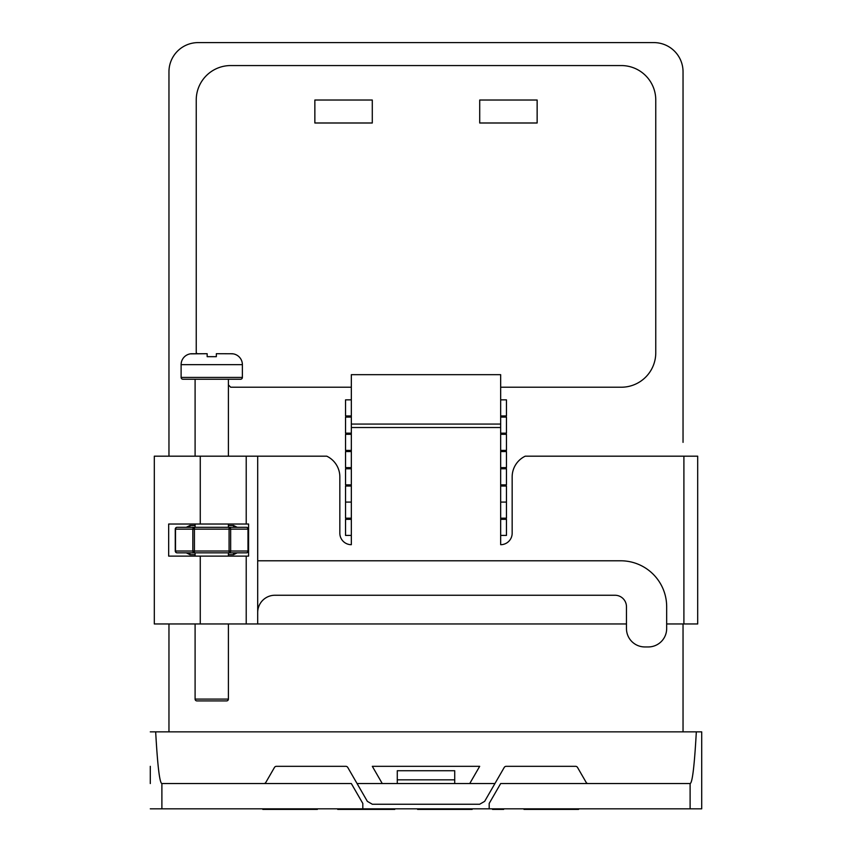 <?xml version="1.0" encoding="UTF-8"?>
<svg xmlns="http://www.w3.org/2000/svg" width="852" height="852" viewBox="0 0 852 852"><rect width="100%" height="100%" fill="white"/><g stroke="black" fill="none" stroke-linecap="round" stroke-linejoin="round"><path stroke-width="1.28" d="M537.143 100.025L537.143 122.997L479.708 122.997L479.708 100.025L537.143 100.025L479.708 100.025L479.708 122.997L537.143 122.997M372.292 122.997L372.292 100.025L314.857 100.025L372.292 100.025L372.292 122.997L314.857 122.997L314.857 100.025L314.857 122.997L372.292 122.997M500.667 387.223L621.3 387.223A34.463 34.463 0 0 0 655.763 352.76L655.763 100.025A34.463 34.463 0 0 0 621.3 65.561L230.7 65.561A34.463 34.463 0 0 0 196.237 100.025L196.237 352.76L197.195 353.708M228.411 384.923L230.7 387.223L351.333 387.223M351.333 399.854L345.539 399.854L345.539 415.936L351.333 415.936M500.667 415.936L506.461 415.936L506.461 399.854L500.667 399.854M351.333 417.086L345.539 417.086L345.539 433.167L351.333 433.167M500.667 433.167L506.461 433.167L506.461 417.086L500.667 417.086M351.333 434.318L345.539 434.318L345.539 450.399L351.333 450.399M500.667 450.399L506.461 450.399L506.461 434.318L500.667 434.318M351.333 451.549L345.539 451.549L345.539 467.631L351.333 467.631M500.667 467.631L506.461 467.631L506.461 451.549L500.667 451.549M351.333 468.781L345.539 468.781L345.539 484.863L351.333 484.863M500.667 484.863L506.461 484.863L506.461 468.781L500.667 468.781M351.333 519.326L345.539 519.326L345.539 535.418L351.333 535.418M500.667 535.418L506.461 535.418L506.461 519.326L500.667 519.326M351.333 486.013L345.539 486.013L345.539 518.186L351.333 518.186M500.667 518.186L506.461 518.186L506.461 486.013L500.667 486.013M683.038 442.358L683.038 71.781A29.181 29.181 0 0 0 653.867 42.6L198.133 42.6A29.181 29.181 0 0 0 168.962 71.781L168.962 456.182M168.962 623.962L168.962 731.857M683.038 623.962L683.038 731.857M150.293 783.552L150.293 766.321M683.038 71.781L683.038 120.728M683.038 425.127L683.038 441.208M683.038 407.895L683.038 423.976M168.962 71.781L168.962 120.728M690.226 808.825L161.773 808.825M696.329 731.857L701.707 731.857L701.707 808.825L690.109 808.825L690.109 783.552C692.356 783.158 694.423 765.927 696.329 731.857L155.671 731.857C157.577 765.927 159.643 783.158 161.891 783.552L161.891 808.825L150.293 808.825M690.109 783.552L588.157 783.552A2.3 2.3 0 0 1 586.165 782.402L577.549 767.471A2.3 2.3 0 0 0 575.558 766.321L506.205 766.321A2.3 2.3 0 0 0 504.214 767.471L494.927 783.552L469.74 783.552L479.687 766.321L372.313 766.321L382.26 783.552L357.073 783.552L347.786 767.471A2.3 2.3 0 0 0 345.795 766.321L276.442 766.321A2.3 2.3 0 0 0 274.45 767.471L265.835 782.402A2.3 2.3 0 0 1 263.843 783.552L161.891 783.552M357.073 783.552L367.35 801.359L372.324 804.235L479.676 804.235L484.65 801.359L494.927 783.552M469.74 783.552L382.26 783.552M362.814 808.825L362.814 803.447L351.333 783.552L263.843 783.552M588.157 783.552L500.667 783.552L489.186 803.447L489.186 808.825M287.284 42.6L198.133 42.6L287.284 42.6M653.867 42.6L548.635 42.6M345.539 502.094L351.333 502.094M500.667 502.094L506.461 502.094M454.723 783.552L454.723 779.846L397.277 779.846L397.277 783.552M150.293 731.857L155.671 731.857M701.707 731.857L701.707 808.825M397.277 779.846L397.277 770.73L454.723 770.73L454.723 779.846M262.799 808.825L262.799 809.4L317.37 809.4L317.37 808.825M311.789 809.4L311.789 808.825M303.536 809.4L303.536 808.825M309.425 809.4L309.425 808.825M275.526 809.4L275.526 808.825M270.435 809.4L270.435 808.825M268.38 809.4L268.38 808.825M337.712 808.825L337.712 809.4L352.92 809.4L352.92 808.825M352.92 809.4L392.708 809.4L392.708 808.825M347.03 809.4L347.03 808.825M392.708 809.4L394.764 809.4L394.764 808.825M345.774 809.4L345.774 808.825M340.193 809.4L340.193 808.825M417.587 808.825L417.587 809.4L472.157 809.4L472.157 808.825M466.577 809.4L466.577 808.825M458.323 809.4L458.323 808.825M464.212 809.4L464.212 808.825M430.313 809.4L430.313 808.825M425.223 809.4L425.223 808.825M423.167 809.4L423.167 808.825M492.499 808.825L492.499 809.4L503.66 809.4L503.66 808.825M524.001 808.825L524.001 809.4L578.572 809.4L578.572 808.825M572.991 809.4L572.991 808.825M564.738 809.4L564.738 808.825M570.627 809.4L570.627 808.825M536.728 809.4L536.728 808.825M531.637 809.4L531.637 808.825M529.582 809.4L529.582 808.825M186.29 527.313L189.932 525.482L189.932 527.313L194.426 527.313A1.821 1.576 -90 0 0 192.84 529.135L194.426 529.135L194.426 551.02L229.081 551.02L229.081 529.135L194.426 529.135L194.426 527.313L177.099 527.313A1.821 1.576 -90 0 0 175.512 529.135L175.512 551.02L192.84 551.02L192.84 529.135L175.267 529.135L175.267 551.02A1.821 1.821 0 0 0 177.099 552.841A1.821 1.576 -90 0 1 175.512 551.02L175.267 551.02M182.935 379.247A1.821 1.821 0 0 1 181.114 377.425L242.383 377.425A1.821 1.821 0 0 1 240.562 379.247L182.935 379.247M196.918 700.908A1.821 1.821 0 0 1 195.097 699.087L228.411 699.087A1.821 1.821 0 0 1 226.579 700.908L196.918 700.908L226.579 700.908M216.344 356.668L216.344 353.708L216.344 356.668L207.153 356.668L216.344 356.668L216.344 353.708L232.426 353.761A10.938 10.938 0 0 1 242.383 364.656L242.383 377.425M242.383 364.656L181.114 364.656L181.114 377.425M195.097 699.087L195.097 623.962M228.411 699.087L228.411 623.962M195.097 456.182L195.097 379.247M228.411 456.182L228.411 379.247M195.097 556.122L195.097 552.841M228.411 556.122L228.411 552.841M181.114 364.656A10.938 10.938 0 0 1 191.072 353.761L207.153 353.708L191.072 353.857M232.426 353.857L230.594 353.708M195.097 527.313L195.097 524.023M228.411 527.313L228.411 524.023M200.263 456.182L154.308 456.182L154.308 623.962L200.263 623.962L200.263 556.122L168.675 556.122L168.675 524.023L200.263 524.023L200.263 456.182L326.763 456.182A22.972 22.972 0 0 1 339.841 476.918L339.841 533.214A11.491 11.491 0 0 0 351.333 544.694L351.333 374.678L500.667 374.678L500.667 544.694A11.491 11.491 0 0 0 512.159 533.214L512.159 476.918A22.972 22.972 0 0 1 525.237 456.182L697.692 456.182L697.692 623.962L666.669 623.962M626.465 623.962L200.263 623.962M207.153 356.668L207.153 353.708M246.217 623.962L246.217 556.122L248.582 556.122L248.582 524.023L200.263 524.023M257.698 623.962L257.698 456.182M257.698 560.786L257.698 612.481A17.232 17.232 0 0 1 274.93 595.25L614.974 595.25A11.491 11.491 0 0 1 626.465 606.731L626.465 628.563A18.382 18.382 0 0 0 644.847 646.945L648.287 646.945A18.382 18.382 0 0 0 666.669 628.563L666.669 606.731A45.955 45.955 0 0 0 620.725 560.786L257.698 560.786M246.217 556.122L200.263 556.122M186.29 552.841L189.932 554.663L189.932 552.841L194.426 552.841L177.099 552.841M229.081 552.841A1.821 1.576 90 0 0 230.658 551.02L247.985 551.02L247.985 529.135L230.658 529.135L230.658 551.02L229.081 551.02L229.081 552.841L246.409 552.841L194.426 552.841L194.426 551.02L192.84 551.02A1.821 1.576 -90 0 0 194.426 552.841M228.411 525.482L233.565 525.482L233.565 527.313L229.081 527.313L246.409 527.313A1.821 1.576 90 0 1 247.985 529.135L248.23 529.135A1.821 1.821 0 0 0 246.409 527.313M194.426 527.313L229.081 527.313L229.081 529.135L230.658 529.135A1.821 1.576 90 0 0 229.081 527.313M237.207 552.841L233.565 554.663L233.565 552.841M351.333 427.523L500.667 427.523M683.9 623.962L683.9 456.182M189.932 525.482L195.097 525.482M237.207 527.313L233.565 525.482M233.565 554.663L228.411 554.663M195.097 554.663L189.932 554.663M246.217 524.023L246.217 456.182M247.985 551.02A1.821 1.576 90 0 1 246.409 552.841A1.821 1.821 0 0 0 248.23 551.02L247.985 551.02M351.333 424.072L500.667 424.072M177.099 527.313A1.821 1.821 0 0 0 175.267 529.135M248.23 529.135L248.23 551.02"/></g></svg>
